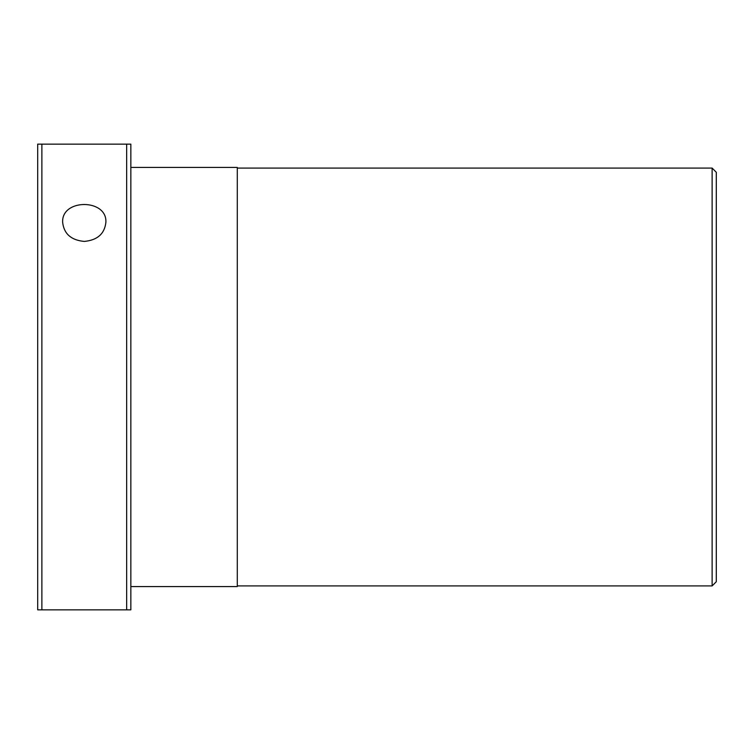 <?xml version="1.0" encoding="UTF-8"?>
<svg xmlns="http://www.w3.org/2000/svg" width="754" height="754" viewBox="0 0 754 754"><rect width="100%" height="100%" fill="white"/><g stroke="black" fill="none" stroke-linecap="round" stroke-linejoin="round"><path stroke-width="1.13" d="M712.125 377L712.125 585.905L716.3 581.72L716.3 172.28L712.125 168.095L712.125 377M130.838 167.435L237.284 167.435L237.284 586.565L130.838 586.565M37.7 377L37.7 609.854L130.838 609.854L130.838 144.146L37.7 144.146L37.7 377M41.875 144.146L41.875 609.854M126.663 144.146L126.663 609.854M62.648 222.317C61.319 198.575 107.228 198.575 105.89 222.317C104.608 233.815 97.398 240.187 84.269 241.421C71.14 240.187 63.93 233.815 62.648 222.317M237.284 585.905L712.125 585.905M237.284 168.095L712.125 168.095"/></g></svg>
